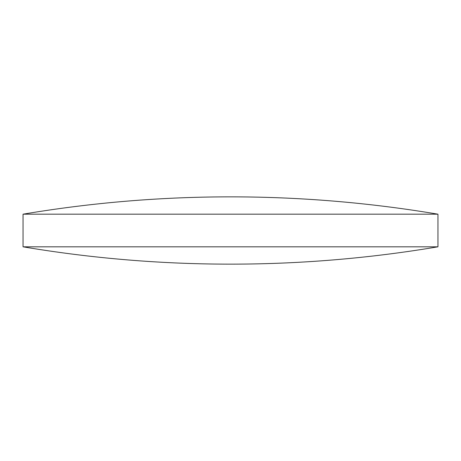 <?xml version="1.0" encoding="UTF-8"?>
<svg xmlns="http://www.w3.org/2000/svg" width="461" height="461" viewBox="0 0 461 461"><rect width="100%" height="100%" fill="white"/><g stroke="black" fill="none" stroke-linecap="round" stroke-linejoin="round"><path stroke-width="0.69" d="M230.5 246.819L23.05 246.819A1250.416 1250.416 0 0 0 437.95 246.819L230.5 246.819M437.95 246.819L437.95 214.181L23.05 214.181L23.05 246.819M437.95 214.181A1250.416 1250.416 0 0 0 23.05 214.181"/></g></svg>
